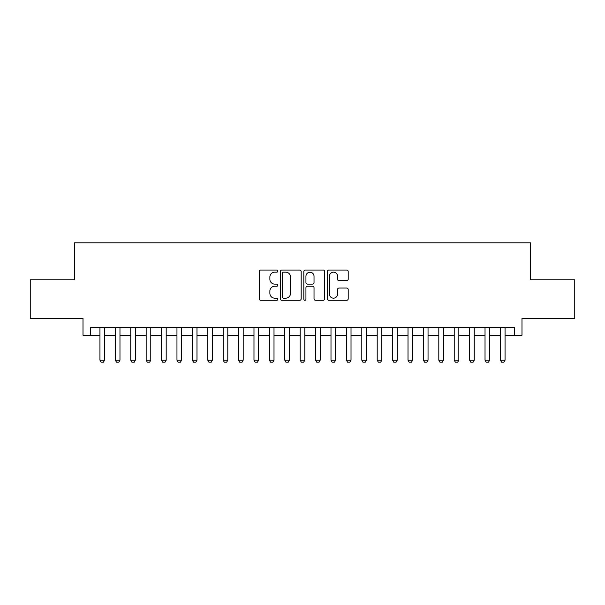<?xml version="1.0" encoding="UTF-8"?>
<svg xmlns="http://www.w3.org/2000/svg" width="605" height="605" viewBox="0 0 605 605"><rect width="100%" height="100%" fill="white"/><g stroke="black" fill="none" stroke-linecap="round" stroke-linejoin="round"><path stroke-width="0.91" d="M277.854 271.108A1.059 1.059 0 0 0 276.795 270.049L260.732 270.049A1.512 1.512 0 0 0 259.22 271.562L259.22 298.779A1.512 1.512 0 0 0 260.732 300.292L276.795 300.292A1.059 1.059 0 0 0 277.854 299.233A1.059 1.059 0 0 0 276.795 298.174L274.715 298.174A4.84 4.84 0 0 1 269.883 293.334L269.883 291.065A4.84 4.84 0 0 1 274.715 286.233L276.795 286.233A1.059 1.059 0 0 0 277.854 285.174A1.059 1.059 0 0 0 276.795 284.116L274.715 284.116A4.84 4.84 0 0 1 269.883 279.276L269.883 277.007A4.84 4.84 0 0 1 274.715 272.167L276.795 272.167A1.059 1.059 0 0 0 277.854 271.108M346.688 280.712A1.512 1.512 0 0 0 348.2 279.2L348.2 271.562A1.512 1.512 0 0 0 346.688 270.049L328.848 270.049A1.512 1.512 0 0 0 327.335 271.562L327.335 298.779A1.512 1.512 0 0 0 328.848 300.292L346.688 300.292A1.512 1.512 0 0 0 348.2 298.779L348.2 289.553A1.512 1.512 0 0 0 346.688 288.041L339.05 288.041A1.512 1.512 0 0 0 337.537 289.553L337.537 294.128A4.046 4.046 0 0 1 333.491 298.174A4.046 4.046 0 0 1 329.453 294.128L329.453 276.213A4.046 4.046 0 0 1 333.491 272.167A4.046 4.046 0 0 1 337.537 276.213L337.537 279.2A1.512 1.512 0 0 0 339.05 280.712L346.688 280.712M90.705 335.23L90.705 327.532L514.295 327.532L514.295 335.23L521.994 335.23L521.994 318.291L574.75 318.291L574.75 279.782L530.464 279.782L530.464 242.809L74.536 242.809L74.536 279.782L30.25 279.782L30.25 318.291L83.006 318.291L83.006 335.23L99.946 335.23M301.177 271.562A1.512 1.512 0 0 0 299.664 270.049L281.824 270.049A1.512 1.512 0 0 0 280.312 271.562L280.312 298.779A1.512 1.512 0 0 0 281.824 300.292L299.664 300.292A1.512 1.512 0 0 0 301.177 298.779L301.177 271.562M305.336 270.049L323.176 270.049A1.512 1.512 0 0 1 324.688 271.562L324.688 298.779A1.512 1.512 0 0 1 323.176 300.292L315.538 300.292A1.512 1.512 0 0 1 314.025 298.779L314.025 287.738A1.512 1.512 0 0 0 312.513 286.233L307.453 286.233A1.512 1.512 0 0 0 305.941 287.738L305.941 299.233A1.059 1.059 0 0 1 304.882 300.292A1.059 1.059 0 0 1 303.823 299.233L303.823 271.562A1.512 1.512 0 0 1 305.336 270.049M104.567 335.23L115.351 335.23M119.971 335.23L130.756 335.23M135.376 335.23L146.16 335.23M150.781 335.23L161.565 335.23M166.186 335.23L176.963 335.23M181.583 335.23L192.367 335.23M196.988 335.23L207.772 335.23M212.393 335.23L223.177 335.23M227.798 335.23L238.574 335.23M243.195 335.23L253.979 335.23M258.6 335.23L269.384 335.23M274.005 335.23L284.789 335.23M289.409 335.23L300.186 335.23M304.814 335.23L315.591 335.23M320.211 335.23L330.995 335.23M335.616 335.23L346.4 335.23M351.021 335.23L361.805 335.23M366.426 335.23L377.202 335.23M381.823 335.23L392.607 335.23M397.228 335.23L408.012 335.23M412.633 335.23L423.417 335.23M428.037 335.23L438.814 335.23M443.435 335.23L454.219 335.23M458.84 335.23L469.624 335.23M474.244 335.23L485.029 335.23M489.649 335.23L500.433 335.23M505.054 335.23L514.295 335.23M283.488 272.167A1.059 1.059 0 0 0 282.429 273.226L282.429 297.115A1.059 1.059 0 0 0 283.488 298.174L285.681 298.174A4.84 4.84 0 0 0 290.521 293.334L290.521 277.007A4.84 4.84 0 0 0 285.681 272.167L283.488 272.167M314.025 276.288A4.046 4.046 0 0 0 309.987 272.242A4.046 4.046 0 0 0 305.941 276.288L305.941 282.603A1.512 1.512 0 0 0 307.453 284.116L312.513 284.116A1.512 1.512 0 0 0 314.025 282.603L314.025 276.288M104.567 327.532L104.567 360.187L103.417 362.191L101.103 362.191L99.946 360.187L99.946 327.532M99.946 360.187L104.567 360.187M119.971 327.532L119.971 360.187L118.814 362.191L116.508 362.191L115.351 360.187L115.351 327.532M115.351 360.187L119.971 360.187M135.376 327.532L135.376 360.187L134.219 362.191L131.913 362.191L130.756 360.187L130.756 327.532M130.756 360.187L135.376 360.187M150.781 327.532L150.781 360.187L149.624 362.191L147.31 362.191L146.16 360.187L146.16 327.532M146.16 360.187L150.781 360.187M166.186 327.532L166.186 360.187L165.029 362.191L162.715 362.191L161.565 360.187L161.565 327.532M161.565 360.187L166.186 360.187M181.583 327.532L181.583 360.187L180.434 362.191L178.12 362.191L176.963 360.187L176.963 327.532M176.963 360.187L181.583 360.187M196.988 327.532L196.988 360.187L195.831 362.191L193.524 362.191L192.367 360.187L192.367 327.532M192.367 360.187L196.988 360.187M212.393 327.532L212.393 360.187L211.236 362.191L208.929 362.191L207.772 360.187L207.772 327.532M207.772 360.187L212.393 360.187M227.798 327.532L227.798 360.187L226.641 362.191L224.326 362.191L223.177 360.187L223.177 327.532M223.177 360.187L227.798 360.187M243.195 327.532L243.195 360.187L242.045 362.191L239.731 362.191L238.574 360.187L238.574 327.532M238.574 360.187L243.195 360.187M258.6 327.532L258.6 360.187L257.443 362.191L255.136 362.191L253.979 360.187L253.979 327.532M253.979 360.187L258.6 360.187M274.005 327.532L274.005 360.187L272.847 362.191L270.541 362.191L269.384 360.187L269.384 327.532M269.384 360.187L274.005 360.187M289.409 327.532L289.409 360.187L288.252 362.191L285.938 362.191L284.789 360.187L284.789 327.532M284.789 360.187L289.409 360.187M304.814 327.532L304.814 360.187L303.657 362.191L301.343 362.191L300.186 360.187L300.186 327.532M300.186 360.187L304.814 360.187M320.211 327.532L320.211 360.187L319.062 362.191L316.748 362.191L315.591 360.187L315.591 327.532M315.591 360.187L320.211 360.187M335.616 327.532L335.616 360.187L334.459 362.191L332.153 362.191L330.995 360.187L330.995 327.532M330.995 360.187L335.616 360.187M351.021 327.532L351.021 360.187L349.864 362.191L347.557 362.191L346.4 360.187L346.4 327.532M346.4 360.187L351.021 360.187M366.426 327.532L366.426 360.187L365.269 362.191L362.955 362.191L361.805 360.187L361.805 327.532M361.805 360.187L366.426 360.187M381.823 327.532L381.823 360.187L380.674 362.191L378.359 362.191L377.202 360.187L377.202 327.532M377.202 360.187L381.823 360.187M397.228 327.532L397.228 360.187L396.071 362.191L393.764 362.191L392.607 360.187L392.607 327.532M392.607 360.187L397.228 360.187M412.633 327.532L412.633 360.187L411.476 362.191L409.169 362.191L408.012 360.187L408.012 327.532M408.012 360.187L412.633 360.187M428.037 327.532L428.037 360.187L426.88 362.191L424.566 362.191L423.417 360.187L423.417 327.532M423.417 360.187L428.037 360.187M443.435 327.532L443.435 360.187L442.285 362.191L439.971 362.191L438.814 360.187L438.814 327.532M438.814 360.187L443.435 360.187M458.84 327.532L458.84 360.187L457.69 362.191L455.376 362.191L454.219 360.187L454.219 327.532M454.219 360.187L458.84 360.187M474.244 327.532L474.244 360.187L473.087 362.191L470.781 362.191L469.624 360.187L469.624 327.532M469.624 360.187L474.244 360.187M489.649 327.532L489.649 360.187L488.492 362.191L486.186 362.191L485.029 360.187L485.029 327.532M485.029 360.187L489.649 360.187M505.054 327.532L505.054 360.187L503.897 362.191L501.583 362.191L500.433 360.187L500.433 327.532M500.433 360.187L505.054 360.187"/></g></svg>
